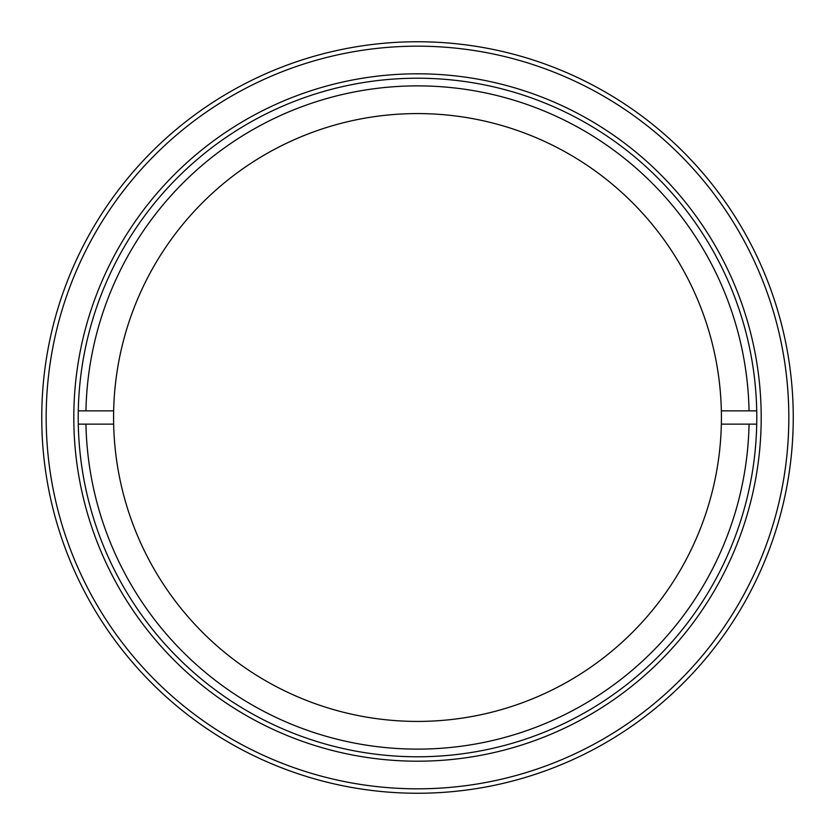 <?xml version="1.0" encoding="UTF-8"?>
<svg xmlns="http://www.w3.org/2000/svg" width="835" height="835" viewBox="0 0 835 835"><rect width="100%" height="100%" fill="white"/><g stroke="black" fill="none" stroke-linecap="round" stroke-linejoin="round"><path stroke-width="1.25" d="M46.175 417.5A371.325 371.325 0 0 0 417.5 788.824A371.325 371.325 0 0 0 788.824 417.5A371.325 371.325 0 0 0 417.5 46.175A371.325 371.325 0 0 0 46.175 417.5M793.25 417.5A375.75 375.75 0 0 1 417.5 793.25A375.75 375.75 0 0 1 41.75 417.5A375.75 375.75 0 0 1 417.5 41.75A375.75 375.75 0 0 1 793.25 417.5M73.804 417.5A343.696 343.696 0 0 1 417.5 73.804A343.696 343.696 0 0 1 761.196 417.5A343.696 343.696 0 0 1 417.5 761.196A343.696 343.696 0 0 1 73.804 417.5M756.781 417.5A339.281 339.281 0 0 0 417.5 78.219A339.281 339.281 0 0 0 78.219 417.5A339.281 339.281 0 0 0 417.5 756.781A339.281 339.281 0 0 0 756.781 417.5M78.281 424.128L85.942 424.128A331.62 331.62 0 0 0 417.5 749.12A331.62 331.62 0 0 0 749.058 424.128L756.719 424.128M85.942 424.128L113.654 424.128A303.919 303.919 0 0 0 417.5 721.419A303.919 303.919 0 0 0 721.346 410.872A303.919 303.919 0 0 0 417.5 113.581A303.919 303.919 0 0 0 113.654 410.872L78.281 410.872M756.719 410.872L721.346 410.872M749.058 410.872A331.62 331.62 0 0 0 417.5 85.88A331.62 331.62 0 0 0 85.942 410.872M721.346 424.128L749.058 424.128M113.654 410.872A303.919 303.919 0 0 0 113.654 424.128"/></g></svg>
